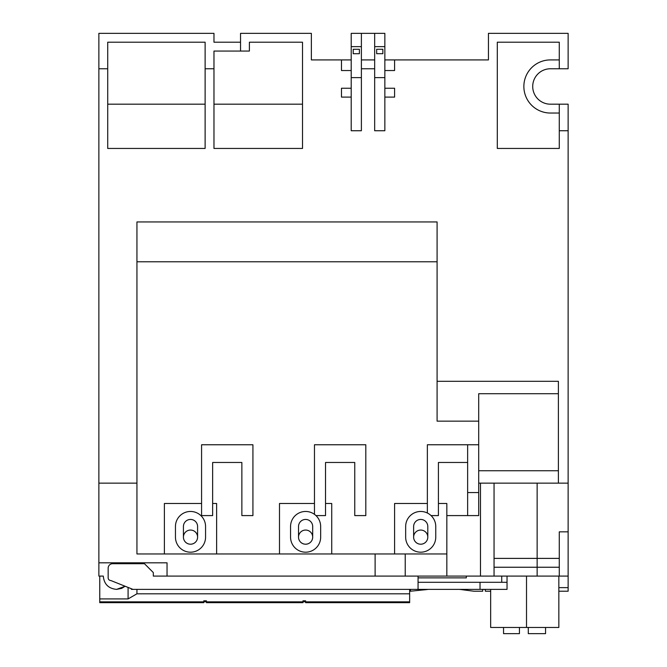 <?xml version="1.0" encoding="UTF-8"?>
<svg xmlns="http://www.w3.org/2000/svg" width="667" height="667" viewBox="0 0 667 667"><rect width="100%" height="100%" fill="white"/><g stroke="black" fill="none" stroke-linecap="round" stroke-linejoin="round"><path stroke-width="1" d="M175.454 526.513A15.049 15.049 0 0 1 190.512 511.464A15.049 15.049 0 0 1 205.561 526.513L205.561 537.143A15.049 15.049 0 0 1 190.512 552.193A15.049 15.049 0 0 1 175.454 537.143L175.454 526.513M290.562 526.513A15.049 15.049 0 0 1 305.611 511.464A15.049 15.049 0 0 1 320.66 526.513L320.66 537.143A15.049 15.049 0 0 1 305.611 552.193A15.049 15.049 0 0 1 290.562 537.143L290.562 526.513M405.661 526.513A15.049 15.049 0 0 1 420.71 511.464A15.049 15.049 0 0 1 435.759 526.513L435.759 537.143A15.049 15.049 0 0 1 420.71 552.193A15.049 15.049 0 0 1 405.661 537.143L405.661 526.513M188.794 544.014A7.087 7.087 0 0 1 183.633 535.434A7.087 7.087 0 0 1 192.221 530.265A7.087 7.087 0 0 1 197.382 538.853A7.087 7.087 0 0 1 183.425 537.143L183.425 526.513A7.087 7.087 0 0 1 190.512 519.435A7.087 7.087 0 0 1 197.59 526.513L197.59 537.143A7.087 7.087 0 0 1 190.512 544.222M303.902 544.014A7.087 7.087 0 0 1 298.733 535.434A7.087 7.087 0 0 1 307.32 530.265A7.087 7.087 0 0 1 312.481 538.853A7.087 7.087 0 0 1 298.524 537.143L298.524 526.513A7.087 7.087 0 0 1 305.611 519.435A7.087 7.087 0 0 1 312.69 526.513L312.69 537.143A7.087 7.087 0 0 1 305.611 544.222M419.001 544.014A7.087 7.087 0 0 1 413.84 535.434A7.087 7.087 0 0 1 422.419 530.265A7.087 7.087 0 0 1 427.589 538.853A7.087 7.087 0 0 1 413.632 537.143L413.632 526.513A7.087 7.087 0 0 1 420.71 519.435A7.087 7.087 0 0 1 427.797 526.513L427.797 537.143A7.087 7.087 0 0 1 420.71 544.222M121.711 588.352L125.138 586.251L116.575 589.378C108.496 588.586 104.069 584.159 103.293 576.096L98.866 576.096L98.866 483.133L136.943 483.133M351.209 59.913L311.364 59.913L311.364 33.35L240.537 33.35L240.537 42.204L213.974 42.204L213.974 33.35L98.866 33.35L98.866 483.133M478.706 483.133L568.134 483.133L568.134 576.096L405.219 576.096L405.219 553.96M375.112 553.96L375.112 576.096L153.318 576.096L167.042 576.096L167.042 562.815L98.866 562.815M568.134 483.133L568.134 104.185L559.279 104.185L559.279 148.449L497.299 148.449L497.299 42.204L559.279 42.204L559.279 68.768L568.134 68.768L568.134 33.35L488.444 33.35L488.444 59.913L384.851 59.913M374.671 130.74L384.851 130.74L384.851 77.622L374.671 77.622L374.671 130.74M351.209 130.74L361.389 130.74L361.389 33.35L351.209 33.35L351.209 130.74M240.537 51.059L249.391 51.059L249.391 42.204L302.51 42.204L302.51 148.449L213.974 148.449L213.974 51.059L240.537 51.059L240.537 42.204M205.119 68.768L205.119 148.449L107.72 148.449L107.72 42.204L205.119 42.204L205.119 68.768L213.974 68.768M446.832 576.096L446.832 553.96L136.943 553.96L136.943 221.936L437.093 221.936L437.093 421.152L478.706 421.152L478.706 393.705L558.387 393.705L558.387 381.316L437.093 381.316M98.866 68.768L107.72 68.768M116.575 589.378L121.636 588.377M480.473 483.133L480.473 576.096M494.047 483.133L494.047 576.096M494.047 567.242L537.143 567.242L537.143 576.096M559.279 576.096L559.279 567.242L537.143 567.242L537.143 558.387L494.047 558.387M558.387 483.133L558.387 393.705M437.093 261.781L136.943 261.781M361.389 33.35L374.671 33.35L374.671 77.622M374.671 33.35L384.851 33.35L384.851 77.622M559.279 68.768L550.425 68.768A17.709 17.709 0 0 0 532.716 86.477A17.709 17.709 0 0 0 550.425 104.185L559.279 104.185M446.832 553.96L446.832 503.493L438.419 503.493M478.706 421.152L478.706 515.591L446.832 515.591M568.134 531.832L559.279 531.832L559.279 567.242L559.279 558.387L537.143 558.387L537.143 483.133M164.39 553.96L164.39 503.493L201.576 503.493M212.64 503.493L216.625 503.493L216.625 553.96M279.49 553.96L279.49 503.493L314.465 503.493M325.529 503.493L331.732 503.493L331.732 553.96M394.589 553.96L394.589 503.493L427.355 503.493M478.706 470.735L558.387 470.735M107.72 104.185L205.119 104.185M213.974 104.185L302.51 104.185M351.209 70.535L341.471 70.535L341.471 59.913M384.851 70.535L394.589 70.535L394.589 59.913M351.209 88.244L341.471 88.244L341.471 97.099L351.209 97.099M361.389 77.622L351.209 77.622M361.389 46.632L351.209 46.632M361.389 68.768L374.671 68.768M361.389 59.913L374.671 59.913M384.851 46.632L374.671 46.632M384.851 97.099L394.589 97.099L394.589 88.244L384.851 88.244M559.279 59.913L550.425 59.913A26.563 26.563 0 0 0 523.862 86.477A26.563 26.563 0 0 0 550.425 113.04L559.279 113.04M478.706 492.571L467.634 492.571L467.634 444.764L478.706 444.764M467.634 444.764L427.355 444.764L427.355 513.006M467.634 492.571L467.634 515.591M315.966 515.591L325.529 515.591L325.529 462.473L354.752 462.473L354.752 515.591L365.816 515.591L365.816 444.764L314.465 444.764L314.465 514.349M212.64 515.591L212.64 462.473L241.863 462.473L241.863 515.591L252.926 515.591L252.926 444.764L201.576 444.764L201.576 515.591L212.64 515.591M359.396 53.71L359.396 49.291L353.202 49.291L353.202 53.71L359.396 53.71M382.858 53.694L382.858 49.266L376.663 49.266L376.663 53.694L382.858 53.694M431.065 515.591L438.419 515.591L438.419 462.473L467.634 462.473M418.059 577.872L466.308 577.872L466.308 576.096M501.726 582.299L501.726 576.096M503.552 627.455L503.552 633.65L519.435 633.65L519.435 627.455M528.289 627.455L528.289 633.65L545.548 633.65L545.548 627.455M322.253 602.66L409.646 602.66L409.646 601.842L305.611 601.842L305.611 602.66L322.253 602.66M223.086 602.66L302.951 602.66L302.951 601.842L206.445 601.842L206.445 602.66L223.086 602.66M123.92 602.66L203.785 602.66L203.785 601.842L99.758 601.842L99.758 602.66L123.92 602.66M409.646 589.378L409.646 601.842M302.951 601.842L302.951 600.825L305.611 600.825L305.611 601.842M99.758 601.842L99.758 598.916L128.089 598.916L136.943 593.805L409.646 593.805M206.445 601.842L206.445 600.825L203.785 600.825L203.785 601.842M99.758 576.096L99.758 598.916M136.943 593.805L136.943 589.378M128.089 587.435L128.089 598.916M410.53 589.378L410.53 591.212L427.639 589.486M459.513 589.378L473.837 591.212L459.513 589.378M558.838 591.212L568.134 591.212L568.134 587.635L558.838 587.635M485.343 589.378L485.343 591.212L490.662 591.212M568.134 576.096L568.134 587.635M473.837 591.212L482.691 591.212L482.691 589.378M418.059 582.299L507.037 582.299L507.037 576.096M558.838 576.096L558.838 627.455L490.662 627.455L490.662 589.378M132.074 589.028L131.382 589.378L131.382 588.753L125.138 586.251M132.074 589.378L480.032 589.378L480.032 582.299M480.032 589.378L507.037 589.378L507.037 582.299M418.059 589.378L418.059 576.096M375.112 576.096L405.219 576.096M132.958 589.378L110.822 580.523A2.66 2.66 0 0 1 108.162 577.872L108.162 568.134A4.427 4.427 0 0 1 112.59 563.707L144.464 563.707L153.318 572.561L153.318 576.096M559.279 130.74L568.134 130.74M526.513 576.096L526.513 627.455M305.611 601.776L302.951 601.776M206.445 601.776L203.785 601.776M485.343 589.436L482.691 589.436"/></g></svg>
